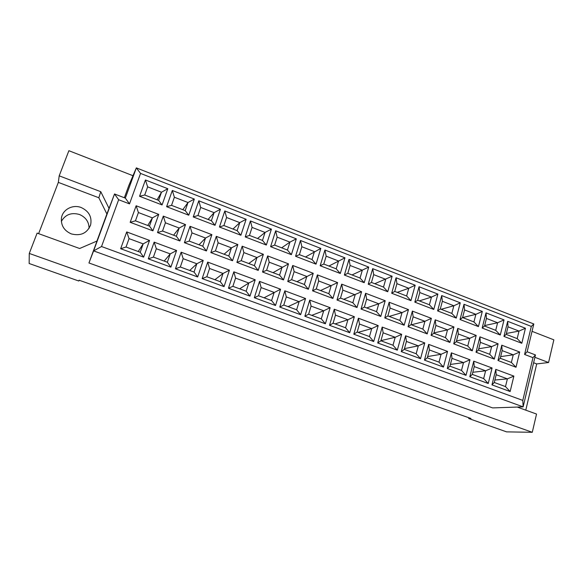 <?xml version="1.0" encoding="UTF-8"?>
<svg xmlns="http://www.w3.org/2000/svg" width="583" height="583" viewBox="0 0 583 583"><rect width="100%" height="100%" fill="white"/><g stroke="black" fill="none" stroke-linecap="round" stroke-linejoin="round"><path stroke-width="0.87" d="M81.226 207.548C72.788 204.123 62.49 209.574 61.434 218.159C60.887 225.49 64.188 230.737 71.323 233.907C80.687 236.246 87.115 233.273 90.613 224.972C92.143 217.036 89.017 211.228 81.226 207.548M89.075 228.376C88.988 221.875 85.788 217.255 79.485 214.5C71.388 212.227 65.347 214.529 61.346 221.402M468.936 417.785L468.747 418.521L506.598 431.872L532.279 432.295L536.535 414.054L517.245 407.065M468.747 418.521L470.947 418.492L79.128 280.219L78.836 281.028L29.15 263.501L29.281 253.437L37.123 233.105L79.638 248.504L97.018 241.027L88.951 262.969L492.635 407.911L523.133 406.861L93.593 250.887L114.523 193.979L125.33 198.111L136.342 167.882L533.809 323.98L527.149 351.76L535.456 354.938L523.133 406.861L522.798 400.412L532.971 357.649L524.583 354.457L531.317 326.429L140.547 173.421L129.506 203.875L118.648 199.736L101.522 246.529L522.798 400.412M29.281 253.437L532.279 432.295M525.779 410.155L536.71 363.923L548.559 362.524L553.85 339.838L532.046 331.333M96.931 241.063L106.893 213.997L98.84 197.761L58.344 182.392L59.196 175.833L68.881 150.706L132.997 175.716M58.344 182.392L38.616 233.645M78.836 281.028L79.128 280.226M548.559 362.524L534.895 357.313M118.648 199.736L114.523 193.979L108.504 209.793L109.028 208.364L100.764 191.69L59.196 175.833M124.368 197.739L128.901 185.307L136.342 167.882L140.547 173.421M88.951 262.969L93.593 250.887L101.522 246.529M106.893 213.997L109.028 208.364M510.14 391.543L491.972 384.875L495.798 369.382L513.871 376.108L510.14 391.543L505.497 386.602L507.385 378.863L496.191 374.716L494.282 382.477L505.497 386.602M516.013 367.254L497.999 360.491L501.781 345.194L519.693 352.023L516.013 367.254L511.378 362.451L513.237 354.821L502.138 350.609L500.25 358.261L511.378 362.451M521.807 343.285L503.945 336.413L507.684 321.32L525.443 328.251L521.807 343.285L517.179 338.614L519.016 331.078L508.012 326.808L506.146 334.365L517.179 338.614M488.241 383.512L469.803 376.749L473.753 361.168L492.088 367.997L488.241 383.512L483.664 378.571L485.61 370.795L474.249 366.583L472.274 374.381L483.664 378.571M494.304 359.099L476.02 352.234L479.918 336.857L498.101 343.788L494.304 359.099L489.727 354.296L491.644 346.623L480.385 342.352L478.439 350.04L489.727 354.296M500.28 335.006L482.163 328.04L486.011 312.867L504.033 319.899L500.28 335.006L495.718 330.342L497.605 322.763L486.441 318.427L484.524 326.021L495.718 330.342M466.014 375.357L447.299 368.5L451.38 352.839L469.993 359.769L466.014 375.357L461.503 370.416L463.507 362.604L451.985 358.334L449.945 366.168L461.503 370.416M472.266 350.82L453.72 343.853L457.742 328.397L476.187 335.436L472.266 350.82L467.763 346.018L469.738 338.308L458.311 333.972L456.3 341.704L467.763 346.018M478.439 326.604L460.045 319.535L464.017 304.282L482.309 311.424L478.439 326.604L473.935 321.94L475.881 314.332L464.556 309.93L462.574 317.56L473.935 321.94M443.459 367.086L424.46 360.119L428.665 344.378L447.555 351.411L443.459 367.086L439.014 362.145L441.076 354.289L429.38 349.953L427.281 357.831L439.014 362.145M449.908 342.418L431.077 335.349L435.224 319.812L453.953 326.954L449.908 342.418L445.463 337.623L447.504 329.869L435.902 325.467L433.832 333.243L445.463 337.623M456.27 318.078L437.607 310.899L441.703 295.574L460.264 302.817L456.27 318.078L451.832 313.421L453.844 305.769L442.344 301.302L440.303 308.975L451.832 313.421M420.554 358.691L401.264 351.615L405.6 335.793L424.781 342.935L420.554 358.691L416.182 353.75L418.31 345.85L406.431 341.449L404.267 349.37L416.182 353.75M427.208 333.891L408.093 326.713L412.37 311.096L431.376 318.347L427.208 333.891L422.835 329.096L424.934 321.306L413.165 316.839L411.03 324.651L422.835 329.096M433.774 309.427L414.826 302.14L419.046 286.741L437.891 294.087L433.774 309.427L429.394 304.771L431.471 297.082L419.804 292.549L417.698 300.26L429.394 304.771M397.307 350.164L377.718 342.979L382.193 327.07L401.665 334.321L397.307 350.164L393 345.223L395.194 337.28L383.14 332.813L380.91 340.778L393 345.223M404.165 325.234L384.758 317.946L389.167 302.249L408.464 309.609L404.165 325.234L399.858 320.439L402.03 312.612L390.078 308.072L387.877 315.928L399.858 320.439M410.935 300.646L391.696 293.249L396.054 277.763L415.176 285.225L410.935 300.646L406.628 295.989L408.763 288.264L396.921 283.666L394.749 291.413L406.628 295.989M373.696 341.507L353.808 334.212L358.414 318.216L378.192 325.584L373.696 341.507L369.462 336.566L371.728 328.586L359.485 324.046L357.182 332.048L369.462 336.566M380.772 316.445L361.059 309.041L365.607 293.271L385.203 300.741L380.772 316.445L376.538 311.657L378.768 303.779L366.641 299.174L364.368 307.073L376.538 311.657M387.746 291.726L368.223 284.22L372.705 268.654L392.126 276.233L387.746 291.726L383.512 287.076L385.72 279.315L373.696 274.644L371.451 282.434L383.512 287.076M349.72 332.711L329.519 325.307L334.27 309.223L354.355 316.707L349.72 332.711L345.566 327.777L347.905 319.754L335.465 315.148L333.097 323.193L345.566 327.777M357.015 307.525L337.003 300.005L341.689 284.147L361.584 291.733L357.015 307.525L352.853 302.737L355.156 294.823L342.84 290.145L340.501 298.081L352.853 302.737M364.207 282.675L344.378 275.052L349.006 259.406L368.718 267.101L364.207 282.675L360.046 278.033L362.32 270.228L350.113 265.484L347.803 273.31L360.046 278.033M325.372 323.784L304.851 316.256L309.748 300.092L330.146 307.693L325.372 323.784L321.299 318.85L323.703 310.783L311.074 306.104L308.633 314.193L321.299 318.85M332.893 298.46L312.561 290.822L317.392 274.885L337.601 282.587L332.893 298.46L328.812 293.672L331.18 285.721L318.675 280.97L316.263 288.949L328.812 293.672M340.304 273.485L320.169 265.739L324.935 250.02L344.954 257.832L340.304 273.485L336.216 268.843L338.563 261.002L326.167 256.185L323.784 264.055L336.216 268.843M300.639 314.711L279.789 307.066L284.839 290.815L305.565 298.532L300.639 314.711L296.645 309.784L299.123 301.673L286.297 296.922L283.775 305.047L296.645 309.784M308.385 289.255L287.74 281.494L292.717 265.469L313.246 273.296L308.385 289.255L304.384 284.475L306.833 276.48L294.131 271.656L291.646 279.672L304.384 284.475M316.03 264.15L295.574 256.28L300.485 240.48L320.818 248.416L316.03 264.15L312.022 259.515L314.434 251.63L301.848 246.74L299.4 254.647L312.022 259.515M275.511 305.499L254.326 297.731L259.537 281.392L280.583 289.234L275.511 305.499L271.605 300.573L274.163 292.418L261.133 287.587L258.531 295.763L271.605 300.573M283.498 279.906L262.518 272.021L267.655 255.915L288.505 263.866L283.498 279.906L279.585 275.132L282.106 267.094L269.2 262.197L266.635 270.257L279.585 275.132M291.376 254.669L270.599 246.675L275.657 230.795L296.31 238.848L291.376 254.669L287.448 250.041L289.94 242.113L277.151 237.15L274.629 245.1L287.448 250.041M249.976 296.135L228.456 288.242L233.819 271.816L255.208 279.782L249.976 296.135L246.164 291.216L248.795 283.017L235.561 278.113L232.879 286.333L246.164 291.216M258.211 270.403L236.902 262.394L242.193 246.201L263.37 254.283L258.211 270.403L254.385 265.637L256.979 257.555L243.869 252.577L241.231 260.681L254.385 265.637M266.329 245.035L245.224 236.917L250.435 220.95L271.416 229.141L266.329 245.035L262.488 240.422L265.054 232.449L252.067 227.406L249.466 235.401L262.488 240.422M224.04 286.625L202.163 278.601L207.694 262.088L229.432 270.184L224.04 286.625L220.316 281.706L223.027 273.471L209.574 268.479L206.819 276.743L220.316 281.706M232.522 260.754L210.864 252.614L216.315 236.341L237.835 244.547L232.522 260.754L228.784 255.995L231.458 247.87L218.137 242.812L215.419 250.96L228.784 255.995M240.888 235.248L219.441 227.006L224.812 210.959L246.128 219.274L240.888 235.248L237.135 230.642L239.773 222.633L226.583 217.51L223.901 225.541L237.135 230.642M197.673 276.954L175.439 268.799L181.138 252.199L203.227 260.426L197.673 276.954L194.044 272.042L196.843 263.764L183.171 258.692L180.329 266.999L194.044 272.042M206.418 250.945L184.41 242.674L190.022 226.313L211.891 234.65L206.418 250.945L202.775 246.194L205.529 238.032L191.996 232.894L189.191 241.078L202.775 246.194M215.032 225.308L193.243 216.927L198.781 200.8L220.432 209.246L215.032 225.308L211.381 220.717L214.099 212.664L200.69 207.461L197.929 215.528L211.381 220.717M170.877 267.131L148.279 258.845L154.145 242.149L176.598 250.508L170.877 267.131L167.35 262.226L170.229 253.896L156.331 248.744L153.409 257.096L167.35 262.226M179.885 240.976L157.512 232.573L163.298 216.125L185.532 224.601L179.885 240.976L176.343 236.239L179.178 228.026L165.426 222.808L162.54 231.036L176.343 236.239M188.768 215.207L166.621 206.688L172.32 190.473L194.328 199.058L188.768 215.207L185.205 210.623L188.003 202.527L174.383 197.243L171.54 205.354L185.205 210.623M143.637 257.139L120.659 248.715L126.708 231.925L149.532 240.429L143.637 257.139L140.212 252.242L143.178 243.869L129.054 238.636L126.037 247.032L140.212 252.242M152.921 230.846L130.177 222.305L136.138 205.763L158.736 214.384L152.921 230.846L149.474 226.117L152.403 217.867L138.419 212.555L135.445 220.833L149.474 226.117M162.067 204.939L139.556 196.282L145.429 179.979L167.795 188.71L162.067 204.939L158.605 200.37L161.491 192.23L147.645 186.859L144.715 195.014L158.605 200.37M98.84 197.761L100.764 191.69M536.71 363.923L533.605 362.743M157.104 199.787L161.491 192.23L167.795 188.71M147.645 186.859L145.429 179.979M139.556 196.282L144.715 195.014M147.769 225.475L152.403 217.867L158.736 214.384M138.244 251.521L143.178 243.869L149.532 240.429M182.8 209.691L188.003 202.527L194.328 199.058M173.603 235.204L179.178 228.026L185.532 224.601M164.195 261.067L170.229 253.896L176.598 250.508M208.087 219.448L214.099 212.664L220.432 209.246M199.043 244.787L205.529 238.032L211.891 234.65M189.737 270.461L196.843 263.764L203.227 260.426M232.996 229.046L239.773 222.633L246.128 219.274M224.083 254.224L231.458 247.87L237.835 244.547M214.894 279.716L223.027 273.471L229.432 270.184M257.526 238.505L265.054 232.449L271.416 229.141M248.752 263.516L256.979 257.555L263.37 254.283M239.664 288.825L248.795 283.017L255.208 279.782M281.691 247.819L289.94 242.113L296.31 238.848M273.041 272.669L288.505 263.866M264.055 297.796L280.583 289.234M305.485 256.994L320.818 248.416M296.966 281.676L313.246 273.296M288.082 306.636L305.565 298.532M328.929 266.037L344.954 257.832M320.533 290.56L337.601 282.587M311.752 315.337L323.703 310.783L330.146 307.693M352.03 274.943L368.718 267.101M343.759 299.305L361.584 291.733M335.072 323.915L347.905 319.754L354.355 316.707M374.789 283.717L392.126 276.233M366.641 307.926L378.768 303.779L385.203 300.741M358.049 332.368L371.728 328.586L378.192 325.584M397.22 292.367L408.763 288.264L415.176 285.225M389.189 316.423L402.03 312.612L408.464 309.609M380.947 340.64L395.194 337.28L401.665 334.321M419.33 300.886L431.471 297.082L437.891 294.087M411.409 324.789L424.934 321.306L431.376 318.347M404.478 348.612L418.31 345.85L424.781 342.935M441.12 309.289L453.844 305.769L460.264 302.817M433.92 332.908L447.504 329.869L453.953 326.954M427.616 356.556L441.076 354.289L447.555 351.411M462.603 317.575L475.881 314.332L482.309 311.424M456.518 340.866L469.738 338.308L476.187 335.436M450.397 364.448L463.507 362.604L469.993 359.769M484.641 325.554L497.605 322.763L504.033 319.899M478.76 348.765L491.644 346.623L498.101 343.788M472.806 372.275L485.61 370.795L492.088 367.997M506.372 333.469L519.016 331.078L525.443 328.251M500.659 356.607L513.237 354.821L519.693 352.023M494.88 380.036L507.385 378.863L513.871 376.108M138.419 212.555L136.138 205.763M130.177 222.305L135.445 220.833M129.054 238.636L126.708 231.925M120.659 248.715L126.037 247.032M174.383 197.243L172.32 190.473M166.621 206.688L171.54 205.354M165.426 222.808L163.298 216.125M157.512 232.573L162.54 231.036M156.331 248.744L154.145 242.149M148.279 258.845L153.409 257.096M200.69 207.461L198.781 200.8M193.243 216.927L197.929 215.528M191.996 232.894L190.022 226.313M184.41 242.674L189.191 241.078M183.171 258.692L181.138 252.199M175.439 268.799L180.329 266.999M226.583 217.51L224.812 210.959M219.441 227.006L223.901 225.541M218.137 242.812L216.315 236.341M210.864 252.614L215.419 250.96M209.574 268.479L207.694 262.088M202.163 278.601L206.819 276.743M252.067 227.406L250.435 220.95M245.224 236.917L249.466 235.401M243.869 252.577L242.193 246.201M236.902 262.394L241.231 260.681M235.561 278.113L233.819 271.816M228.456 288.242L232.879 286.333M277.151 237.15L275.657 230.795M270.599 246.675L274.629 245.1M269.2 262.197L267.655 255.915M262.518 272.021L266.635 270.257M261.133 287.587L259.537 281.392M254.326 297.731L258.531 295.763M301.848 246.74L300.485 240.48M295.574 256.28L299.4 254.647M294.131 271.656L292.717 265.469M287.74 281.494L291.646 279.672M286.297 296.922L284.839 290.815M279.789 307.066L283.775 305.047M326.167 256.185L324.935 250.02M320.169 265.739L323.784 264.055M318.675 280.97L317.392 274.885M312.561 290.822L316.263 288.949M311.074 306.104L309.748 300.092M304.851 316.256L308.633 314.193M350.113 265.484L349.006 259.406M344.378 275.052L347.803 273.31M342.84 290.145L341.689 284.147M337.003 300.005L340.501 298.081M335.465 315.148L334.27 309.223M329.519 325.307L333.097 323.193M373.696 274.644L372.705 268.654M368.223 284.22L371.451 282.434M366.641 299.174L365.607 293.271M361.059 309.041L364.368 307.073M359.485 324.046L358.414 318.216M353.808 334.212L357.182 332.048M396.921 283.666L396.054 277.763M391.696 293.249L394.749 291.413M390.078 308.072L389.167 302.249M384.758 317.946L387.877 315.928M383.14 332.813L382.193 327.07M377.718 342.979L380.91 340.778M419.804 292.549L419.046 286.741M414.826 302.14L417.698 300.26M413.165 316.839L412.37 311.096M408.093 326.713L411.03 324.651M406.431 341.449L405.6 335.793M401.264 351.615L404.267 349.37M442.344 301.302L441.703 295.574M437.607 310.899L440.303 308.975M435.902 325.467L435.224 319.812M431.077 335.349L433.832 333.243M429.38 349.953L428.665 344.378M424.46 360.119L427.281 357.831M464.556 309.93L464.017 304.282M460.045 319.535L462.574 317.56M458.311 333.972L457.742 328.397M453.72 343.853L456.3 341.704M451.985 358.334L451.38 352.839M447.299 368.5L449.945 366.168M486.441 318.427L486.011 312.867M482.163 328.04L484.524 326.021M480.385 342.352L479.918 336.857M476.02 352.234L478.439 350.04M474.249 366.583L473.753 361.168M469.803 376.749L472.274 374.381M508.012 326.808L507.684 321.32M503.945 336.413L506.146 334.365M502.138 350.609L501.781 345.194M497.999 360.491L500.25 358.261M496.191 374.716L495.798 369.382M491.972 384.875L494.282 382.477M129.506 203.875L125.33 198.111M533.809 323.98L531.317 326.429M527.149 351.76L524.583 354.457M535.456 354.938L532.971 357.649M90.409 225.614L90.613 224.972"/></g></svg>
